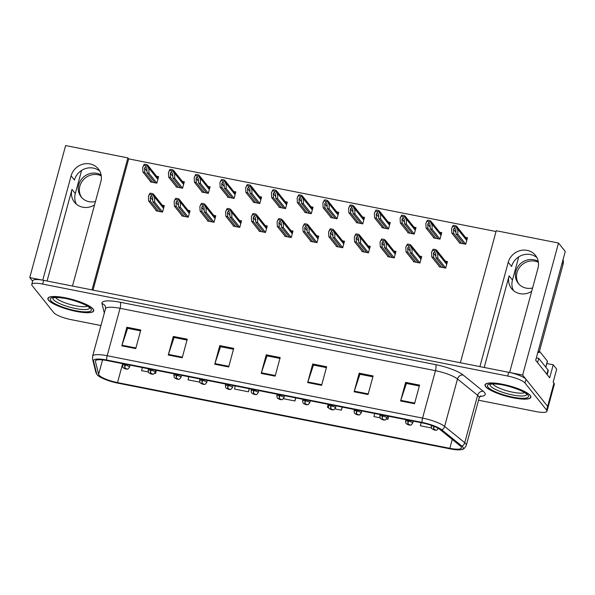 <?xml version="1.0" encoding="UTF-8"?>
<svg xmlns="http://www.w3.org/2000/svg" width="595" height="595" viewBox="0 0 595 595"><rect width="100%" height="100%" fill="white"/><g stroke="black" fill="none" stroke-linecap="round" stroke-linejoin="round"><path stroke-width="0.89" d="M76.346 204.137A15.827 14.726 141.4 0 1 75.312 193.591L81.612 170.415M94.546 204.903A15.827 14.726 141.4 0 1 82.794 207.209A15.827 14.726 141.4 0 1 74.464 202.211A15.827 14.726 141.4 0 1 71.965 189.396L47.072 281.019M513.478 290.591A15.827 14.726 141.4 0 1 512.451 280.037L518.743 256.862M484.211 367.465L509.104 275.842A15.827 14.726 -38.6 0 0 511.603 288.657A15.827 14.726 -38.6 0 0 519.926 293.662A15.827 14.726 -38.6 0 0 531.677 291.349M537.977 268.174A15.827 14.726 -38.6 0 0 535.478 255.367A15.827 14.726 -38.6 0 0 520.246 250.569A15.827 14.726 -38.6 0 0 508.234 262.298L479.897 366.617L460.381 362.757L496.252 230.734L558.512 243.043L522.641 375.066L509.632 372.492L537.977 268.174M536.943 257.628A15.827 14.726 -38.6 0 0 511.581 266.493L508.234 262.298M546.835 363.53L553.231 364.795L549.691 377.81L535.693 360.265L565.25 251.492L558.512 243.043M553.231 364.795L556.689 369.131L553.149 382.146L553.945 383.135L547.631 406.378L522.641 375.066M478.544 400.219L536.073 411.591A14.838 3.362 -164.8 0 0 546.998 411.234L554.324 384.273A14.838 3.362 -164.8 0 0 553.945 383.135M546.998 411.234A14.838 3.362 -164.8 0 0 546.619 410.096L547.631 406.378A14.838 3.362 -164.8 0 1 548.01 407.515A14.838 3.362 -164.8 0 0 547.631 406.378L526.032 379.32A14.838 3.362 -164.8 0 0 508.703 372.314L43.688 280.349A14.838 3.362 -164.8 0 0 32.762 280.706L31.751 284.425A14.838 3.362 -164.8 0 0 32.13 285.563L53.728 312.62A14.838 3.362 -164.8 0 0 71.058 319.634L100.934 325.539M496.037 231.522L128.676 158.872L127.88 157.883L65.621 145.567L29.75 277.59L32.628 281.197M127.88 157.883L92.009 289.906L72.493 286.046L100.838 181.728A15.827 14.726 -38.6 0 0 98.339 168.913A15.827 14.726 -38.6 0 0 83.114 164.123A15.827 14.726 -38.6 0 0 71.102 175.845L42.758 280.163L29.75 277.59M128.676 158.872L93.021 290.107M304.893 211.999L304.781 212.415L311.282 213.702L313.052 207.194L311.007 206.785M253.411 201.817L253.299 202.233L259.799 203.52L261.569 197.012L259.524 196.603M227.669 196.722L227.558 197.138L234.058 198.425L235.828 191.917L233.783 191.516M201.928 191.635L201.817 192.051L208.317 193.338L210.087 186.83L208.042 186.421M176.187 186.54L176.075 186.956L182.576 188.243L184.346 181.735L182.301 181.334M279.152 206.904L279.04 207.32L285.541 208.607L287.311 202.099L285.265 201.698M330.634 217.086L330.522 217.502L337.023 218.789L338.793 212.281L336.748 211.88M356.375 222.18L356.264 222.597L362.764 223.884L364.534 217.368L362.489 216.967M382.116 227.268L382.005 227.684L388.505 228.971L390.275 222.463L388.23 222.061M407.858 232.362L407.746 232.771L414.246 234.058L416.017 227.55L413.971 227.149M433.599 237.45L433.487 237.866L439.988 239.153L441.758 232.645L439.712 232.236M459.34 242.544L459.228 242.953L465.729 244.24L467.499 237.732L465.454 237.331M150.446 181.453L150.334 181.869L156.835 183.156L158.605 176.648L156.559 176.239M284.849 235.858L284.737 236.275L291.238 237.561L293.008 231.053L290.962 230.644M233.366 225.676L233.255 226.093L239.755 227.379L241.525 220.871L239.48 220.462M207.625 220.581L207.514 220.998L214.014 222.285L215.784 215.777L213.739 215.375M181.884 215.494L181.773 215.911L188.273 217.197L190.043 210.689L187.998 210.28M259.108 230.763L258.996 231.18L265.496 232.466L267.267 225.959L265.221 225.557M310.59 240.945L310.478 241.362L316.979 242.648L318.749 236.141L316.704 235.739M336.331 246.04L336.22 246.456L342.72 247.743L344.49 241.228L342.445 240.826M362.072 251.127L361.961 251.544L368.461 252.83L370.231 246.323L368.186 245.921M387.814 256.222L387.702 256.631L394.202 257.918L395.972 251.41L393.927 251.008M413.555 261.309L413.443 261.726L419.944 263.012L421.714 256.505L419.668 256.095M439.296 266.404L439.184 266.813L445.685 268.1L447.455 261.592L445.41 261.19M156.143 210.399L156.031 210.816L162.532 212.103L164.302 205.595L162.256 205.193M71.102 175.845L74.449 180.04A15.827 14.726 141.4 0 1 99.811 171.174M530.242 395.467A23.741 5.377 -164.8 0 0 505.914 384.987A23.741 5.377 -164.8 0 0 485.029 384.831A23.741 5.377 -164.8 0 0 485.639 386.646A23.741 5.377 -164.8 0 0 509.974 397.118A23.741 5.377 -164.8 0 0 530.852 397.281A23.741 5.377 -164.8 0 0 530.242 395.467M93.11 309.013A23.741 5.377 -164.8 0 0 68.775 298.541A23.741 5.377 -164.8 0 0 47.898 298.385A23.741 5.377 -164.8 0 0 48.507 300.192A23.741 5.377 -164.8 0 0 72.835 310.672A23.741 5.377 -164.8 0 0 93.72 310.828A23.741 5.377 -164.8 0 0 93.11 309.013M461.073 446.726A15.827 3.585 15.2 0 1 461.482 447.938A15.827 3.585 15.2 0 1 449.827 448.318L117.513 382.6A15.827 3.585 15.2 0 1 98.629 374.381L95.416 361.433A15.827 3.585 15.2 0 1 95.408 360.964A15.827 3.585 15.2 0 1 107.063 360.585L422.465 422.956A15.827 3.585 15.2 0 1 440.099 429.597L460.225 445.893A15.827 3.585 15.2 0 1 461.073 446.726M462.932 447.098A17.805 4.039 -164.8 0 0 461.973 446.161L441.854 429.865A17.805 4.039 -164.8 0 0 422.011 422.39L106.617 360.02A17.805 4.039 -164.8 0 0 93.504 360.972L96.717 373.92A17.805 4.039 -164.8 0 0 97.23 374.835A17.805 4.039 -164.8 0 0 117.966 383.165L450.281 448.89A17.805 4.039 -164.8 0 0 462.211 449.433A17.805 4.039 -164.8 0 0 462.932 447.098M546.619 410.096L525.021 383.039A14.838 3.362 -164.8 0 0 507.691 376.033L42.676 284.068A14.838 3.362 -164.8 0 0 31.751 284.425M168.273 355.029L173.323 336.435L187.261 339.187L182.211 357.781L168.273 355.029A3.957 1.138 101.2 0 1 168.459 354.397L182.382 357.156M121.804 345.836L126.861 327.243L140.799 330.002L135.749 348.596L121.804 345.836A3.957 1.138 101.2 0 1 121.997 345.212L135.92 347.963M307.66 382.592L312.717 363.999L326.655 366.758L321.605 385.352L307.66 382.592A3.957 1.138 101.2 0 1 307.853 381.968L321.776 384.72M354.129 391.785L359.179 373.191L373.117 375.943L368.067 394.537L354.129 391.785A3.957 1.138 101.2 0 1 354.315 391.153L368.238 393.905M400.591 400.971L405.641 382.377L419.579 385.136L414.529 403.73L400.591 400.971A3.957 1.138 101.2 0 1 400.777 400.346L414.7 403.098M214.736 364.214L219.786 345.621L233.723 348.38L228.673 366.974L214.736 364.214A3.957 1.138 101.2 0 1 214.921 363.59L228.844 366.341M261.198 373.407L266.248 354.813L280.193 357.565L275.135 376.159L261.198 373.407A3.957 1.138 101.2 0 1 261.391 372.775L275.307 375.527M188.756 376.739L188.079 379.855L199.719 382.154M154.722 373.251L155.555 373.422L156.388 370.335M142.294 367.546L141.617 370.663L148.237 371.972M334.911 408.891L341.411 410.178L342.251 407.092M328.15 404.303L327.473 407.419L328.425 407.605M386.393 419.073L387.873 419.363L388.714 416.284M374.612 413.495L373.935 416.604L379.908 417.787M421.074 422.681L420.397 425.797L431.39 427.969M235.218 385.924L234.542 389.041L248.479 391.8L249.32 388.714M283.428 398.71L294.949 400.985L295.782 397.906M266.248 354.813L267.125 355.907M279.955 358.443L267.006 355.884L261.391 372.775M219.786 345.621L220.663 346.714M233.485 349.25L220.544 346.692L214.921 363.59M405.641 382.377L406.519 383.47M419.349 386.006L406.4 383.448L400.777 400.346M359.179 373.191L360.057 374.285M372.879 376.821L359.93 374.262L354.315 391.153M312.717 363.999L313.587 365.092M326.417 367.628L313.468 365.07L307.853 381.968M126.861 327.243L127.732 328.336M140.561 330.88L127.613 328.314L121.997 345.212M173.323 336.435L174.194 337.529M187.023 340.065L174.075 337.506L168.459 354.397M294.949 400.985L295.626 397.869M341.411 410.178L342.088 407.062M387.873 419.363L388.55 416.247M248.479 391.8L249.156 388.684M155.555 373.422L156.232 370.306M158.419 211.292L150.498 201.363L150.267 197.027L151.338 195.591L152.588 197.488L152.818 201.824L154.678 202.188L154.559 197.057L153.22 193.977A2.477 2.298 -38.6 0 0 152.298 193.561L150.907 193.286A2.477 2.298 -38.6 0 0 149.866 193.308L148.393 196.328L148.638 200.998L156.559 210.92M162.547 212.058L154.678 202.188M160.739 211.753L152.818 201.824M150.498 201.363L148.638 200.998M154.432 197.518L152.967 194.922L149.605 194.253L149.866 193.308M152.967 194.922L153.22 193.977M149.605 194.253L148.393 196.328M152.722 182.338L144.801 172.416L144.57 168.08L145.641 166.637L146.891 168.534L147.121 172.877L148.981 173.242L148.862 168.102L147.523 165.023A2.477 2.298 -38.6 0 0 146.601 164.614L145.21 164.339A2.477 2.298 -38.6 0 0 144.168 164.361L142.696 167.374L142.941 172.044L150.862 181.973M125.195 364.17L124.95 365.077A2.477 0.811 100.6 0 0 124.987 368.134L124.154 368.268L126.482 368.721L124.987 368.134M125.084 368.149A2.477 0.61 -78.2 0 1 125.255 365.137A3.711 0.84 15.2 0 1 129.435 366.862A3.711 0.84 15.2 0 1 129.531 367.145C128.2 368.885 127.501 369.51 127.434 369.012C126.259 369.331 124.727 368.818 122.853 367.487L122.369 365.196A3.711 0.84 15.2 0 1 124.95 365.077M125.5 364.229L125.255 365.137M156.849 183.104L148.981 173.242M155.042 182.799L147.121 172.877M144.801 172.416L142.941 172.044M148.735 168.571L147.27 165.968L143.916 165.306L144.168 164.361M147.27 165.968L147.523 165.023M143.916 165.306L142.696 167.374M184.16 216.379L176.239 206.458L176.008 202.121L177.079 200.679L178.329 202.575L178.56 206.911L180.419 207.283L180.3 202.144L178.961 199.065A2.477 2.298 -38.6 0 0 178.039 198.656L176.648 198.38A2.477 2.298 -38.6 0 0 175.607 198.403L174.134 201.415L174.38 206.086L182.301 216.015M188.288 217.145L180.419 207.283M186.48 216.84L178.56 206.911M176.239 206.458L174.38 206.086M180.173 202.612L178.708 200.009L175.346 199.347L175.607 198.403M178.708 200.009L178.961 199.065M175.346 199.347L174.134 201.415M209.901 221.474L201.98 211.545L201.75 207.209L202.821 205.773L204.07 207.67L204.301 212.006L206.16 212.37L206.041 207.238L204.702 204.159A2.477 2.298 -38.6 0 0 203.78 203.743L202.389 203.468A2.477 2.298 -38.6 0 0 201.348 203.49L199.875 206.51L200.121 211.18L208.042 221.102M214.029 222.24L206.16 212.37M212.222 221.928L204.301 212.006M201.98 211.545L200.121 211.18M205.915 207.7L204.449 205.096L201.088 204.435L201.348 203.49M204.449 205.096L204.702 204.159M201.088 204.435L199.875 206.51M235.642 226.561L227.721 216.639L227.491 212.303L228.562 210.861L229.811 212.757L230.042 217.093L231.901 217.465L231.782 212.326L230.444 209.247A2.477 2.298 -38.6 0 0 229.521 208.838L228.13 208.562A2.477 2.298 -38.6 0 0 227.089 208.585L225.617 211.597L225.862 216.268L233.783 226.197M239.77 227.327L231.901 217.465M237.963 227.022L230.042 217.093M227.721 216.639L225.862 216.268M231.656 212.794L230.191 210.191L226.829 209.529L227.089 208.585M230.191 210.191L230.444 209.247M226.829 209.529L225.617 211.597M178.463 187.432L170.542 177.503L170.311 173.167L171.382 171.732L172.632 173.628L172.862 177.965L174.722 178.329L174.603 173.197L173.264 170.118A2.477 2.298 -38.6 0 0 172.342 169.701L170.951 169.426A2.477 2.298 -38.6 0 0 169.91 169.449L168.437 172.468L168.683 177.139L176.603 187.061M150.937 369.257L150.691 370.172A2.477 0.811 100.6 0 0 150.728 373.221L149.895 373.355L152.223 373.816L150.728 373.221M150.825 373.243A2.477 0.61 -78.2 0 1 150.996 370.231A3.711 0.84 15.2 0 1 155.176 371.949A3.711 0.84 15.2 0 1 155.273 372.232C153.941 373.972 153.242 374.597 153.175 374.106C152 374.419 150.468 373.913 148.594 372.574L148.11 370.291A3.711 0.84 15.2 0 1 150.691 370.172M151.242 369.317L150.996 370.231M182.591 188.198L174.722 178.329M180.783 187.894L172.862 177.965M170.542 177.503L168.683 177.139M174.476 173.658L173.011 171.062L169.657 170.393L169.91 169.449M173.011 171.062L173.264 170.118M169.657 170.393L168.437 172.468M204.204 192.52L196.283 182.598L196.053 178.262L197.124 176.819L198.373 178.716L198.604 183.052L200.463 183.424L200.344 178.284L199.005 175.205A2.477 2.298 -38.6 0 0 198.083 174.796L196.692 174.521A2.477 2.298 -38.6 0 0 195.651 174.543L194.178 177.555L194.424 182.226L202.345 192.155M176.678 374.352L176.432 375.259A2.477 0.811 100.6 0 0 176.47 378.316L175.637 378.45L177.965 378.903L176.47 378.316M176.566 378.331A2.477 0.61 -78.2 0 1 176.737 375.319A3.711 0.84 15.2 0 1 180.917 377.044A3.711 0.84 15.2 0 1 181.014 377.327C179.683 379.067 178.983 379.692 178.917 379.193C177.741 379.513 176.209 379 174.335 377.661L173.852 375.378A3.711 0.84 15.2 0 1 176.432 375.259M176.983 374.411L176.737 375.319M208.332 193.286L200.463 183.424M206.525 192.981L198.604 183.052M196.283 182.598L194.424 182.226M200.218 178.753L198.752 176.15L195.398 175.488L195.651 174.543M198.752 176.15L199.005 175.205M195.398 175.488L194.178 177.555M229.945 197.614L222.024 187.685L221.794 183.349L222.865 181.914L224.114 183.81L224.345 188.146L226.204 188.511L226.085 183.379L224.746 180.3A2.477 2.298 -38.6 0 0 223.824 179.883L222.433 179.608A2.477 2.298 -38.6 0 0 221.392 179.631L219.919 182.65L220.165 187.321L228.086 197.243M202.419 379.439L202.174 380.354A2.477 0.811 100.6 0 0 202.211 383.403L201.378 383.537L203.706 383.998L202.211 383.403M202.307 383.425A2.477 0.61 -78.2 0 1 202.479 380.413A3.711 0.84 15.2 0 1 206.658 382.131A3.711 0.84 15.2 0 1 206.755 382.414C205.424 384.154 204.725 384.779 204.658 384.288C203.483 384.601 201.95 384.095 200.076 382.756L199.593 380.473A3.711 0.84 15.2 0 1 202.174 380.354M202.724 379.498L202.479 380.413M234.073 198.38L226.204 188.511M232.266 198.068L224.345 188.146M222.024 187.685L220.165 187.321M225.959 183.84L224.493 181.237L221.139 180.575L221.392 179.631M224.493 181.237L224.746 180.3M221.139 180.575L219.919 182.65M255.686 202.702L247.765 192.78L247.535 188.437L248.606 187.001L249.855 188.898L250.086 193.234L251.945 193.606L251.826 188.466L250.488 185.387A2.477 2.298 -38.6 0 0 249.565 184.978L248.175 184.703A2.477 2.298 -38.6 0 0 247.133 184.725L245.661 187.737L245.906 192.408L253.827 202.337M228.16 384.534L227.915 385.441A2.477 0.811 100.6 0 0 227.952 388.49L227.119 388.632L229.447 389.085L227.952 388.49M228.049 388.513A2.477 0.61 -78.2 0 1 228.22 385.501A3.711 0.84 15.2 0 1 232.4 387.226A3.711 0.84 15.2 0 1 232.496 387.509C231.165 389.249 230.466 389.874 230.399 389.375C229.224 389.695 227.692 389.182 225.817 387.843L225.334 385.56A3.711 0.84 15.2 0 1 227.915 385.441M228.465 384.593L228.22 385.501M259.814 203.468L251.945 193.606M258.007 203.163L250.086 193.234M247.765 192.78L245.906 192.408M251.7 188.935L250.235 186.332L246.88 185.67L247.133 184.725M250.235 186.332L250.488 185.387M246.88 185.67L245.661 187.737M518.855 284.046A15.083 14.035 141.4 0 1 519.331 267.683A15.083 14.035 141.4 0 1 535.039 261.19A15.083 14.035 141.4 0 1 538.393 262.306M538.252 261.421A15.083 14.035 -38.6 0 0 533.908 259.77A15.083 14.035 -38.6 0 0 517.925 266.664A15.083 14.035 -38.6 0 0 518.267 283.361A15.083 14.035 -38.6 0 0 526.203 288.129A15.083 14.035 -38.6 0 0 532.592 287.973M538.125 351.333L539.1 352.567L563.048 264.425A9.892 9.2 -38.6 0 0 563.063 259.524M539.1 352.567A9.892 9.2 -38.6 0 0 537.835 352.404M547.192 374.679L548.27 370.722A9.892 2.239 -164.8 0 0 548.017 369.964L538.743 358.346L537.582 362.63M536.355 357.848A9.892 2.239 -164.8 0 0 538.743 358.346M81.723 197.6A15.083 14.035 141.4 0 1 82.199 181.23A15.083 14.035 141.4 0 1 97.907 174.737A15.083 14.035 141.4 0 1 101.262 175.86M101.12 174.967A15.083 14.035 -38.6 0 0 96.777 173.323A15.083 14.035 -38.6 0 0 80.794 180.211A15.083 14.035 -38.6 0 0 81.136 196.908A15.083 14.035 -38.6 0 0 89.072 201.683A15.083 14.035 -38.6 0 0 95.46 201.526M524.656 392.633A17.114 3.882 15.2 0 1 508.271 391.168A17.114 3.882 15.2 0 1 492.876 384.154A17.114 3.882 15.2 0 1 492.727 383.961M530.011 395.422A23.495 5.325 15.2 0 1 530.614 397.215A23.495 5.325 15.2 0 1 509.952 397.058A23.495 5.325 15.2 0 1 485.87 386.69A23.495 5.325 15.2 0 1 485.267 384.898A23.495 5.325 15.2 0 1 505.929 385.054A23.495 5.325 15.2 0 1 530.011 395.422M545.831 367.227L547.437 361.306A2.477 0.558 -164.8 0 0 547.378 361.12L539.472 351.206M87.525 306.187A17.114 3.882 15.2 0 1 71.14 304.722A17.114 3.882 15.2 0 1 55.737 297.708A17.114 3.882 15.2 0 1 55.595 297.507M92.879 308.969A23.495 5.325 15.2 0 1 93.482 310.769A23.495 5.325 15.2 0 1 72.821 310.605A23.495 5.325 15.2 0 1 48.738 300.244A23.495 5.325 15.2 0 1 48.136 298.445A23.495 5.325 15.2 0 1 68.797 298.601A23.495 5.325 15.2 0 1 92.879 308.969M62.029 298.125L61.657 297.879M261.384 231.656L253.463 221.727L253.232 217.391L254.303 215.955L255.553 217.852L255.783 222.188L257.642 222.552L257.523 217.42L256.185 214.341A2.477 2.298 -38.6 0 0 255.262 213.925L253.872 213.65A2.477 2.298 -38.6 0 0 252.83 213.672L251.358 216.684L251.603 221.362L259.524 231.284M265.511 232.414L257.642 222.552M263.704 232.109L255.783 222.188M253.463 221.727L251.603 221.362M257.397 217.882L255.932 215.278L252.57 214.617L252.83 213.672M255.932 215.278L256.185 214.341M252.57 214.617L251.358 216.684M287.125 236.743L279.204 226.821L278.973 222.478L280.044 221.042L281.294 222.939L281.524 227.275L283.384 227.647L283.265 222.508L281.926 219.429A2.477 2.298 -38.6 0 0 281.004 219.02L279.613 218.744A2.477 2.298 -38.6 0 0 278.572 218.767L277.099 221.779L277.344 226.45L285.265 236.379M291.252 237.509L283.384 227.647M289.445 237.204L281.524 227.275M279.204 226.821L277.344 226.45M283.138 222.976L281.673 220.373L278.311 219.711L278.572 218.767M281.673 220.373L281.926 219.429M278.311 219.711L277.099 221.779M312.866 241.838L304.945 231.909L304.714 227.573L305.785 226.13L307.035 228.034L307.265 232.37L309.125 232.734L309.006 227.602L307.667 224.523A2.477 2.298 -38.6 0 0 306.745 224.107L305.354 223.832A2.477 2.298 -38.6 0 0 304.313 223.854L302.84 226.866L303.086 231.544L311.007 241.466M316.994 242.596L309.125 232.734M315.186 242.291L307.265 232.37M304.945 231.909L303.086 231.544M308.879 228.064L307.414 225.46L304.052 224.798L304.313 223.854M307.414 225.46L307.667 224.523M304.052 224.798L302.84 226.866M281.428 207.796L273.507 197.867L273.276 193.531L274.347 192.096L275.597 193.992L275.827 198.328L277.687 198.693L277.567 193.561L276.229 190.482A2.477 2.298 -38.6 0 0 275.307 190.065L273.916 189.79A2.477 2.298 -38.6 0 0 272.874 189.812L271.402 192.825L271.647 197.503L279.568 207.424M253.901 389.621L253.656 390.536A2.477 0.811 100.6 0 0 253.693 393.585L252.86 393.719L255.188 394.18L253.693 393.585M253.79 393.607A2.477 0.61 -78.2 0 1 253.961 390.595A3.711 0.84 15.2 0 1 258.141 392.313A3.711 0.84 15.2 0 1 258.237 392.596C256.906 394.336 256.207 394.961 256.14 394.47C254.965 394.782 253.433 394.277 251.559 392.938L251.075 390.655A3.711 0.84 15.2 0 1 253.656 390.536M254.206 389.68L253.961 390.595M285.555 208.555L277.687 198.693M283.748 208.25L275.827 198.328M273.507 197.867L271.647 197.503M277.441 194.022L275.976 191.419L272.622 190.757L272.874 189.812M275.976 191.419L276.229 190.482M272.622 190.757L271.402 192.825M307.169 212.884L299.248 202.962L299.017 198.618L300.088 197.183L301.338 199.08L301.568 203.416L303.428 203.787L303.309 198.648L301.97 195.569A2.477 2.298 -38.6 0 0 301.048 195.16L299.657 194.885A2.477 2.298 -38.6 0 0 298.616 194.907L297.143 197.919L297.388 202.59L305.309 212.519M279.643 394.716L279.397 395.623A2.477 0.811 100.6 0 0 279.434 398.672L278.601 398.806L280.929 399.267L279.434 398.672M279.531 398.695A2.477 0.61 -78.2 0 1 279.702 395.682A3.711 0.84 15.2 0 1 283.882 397.401A3.711 0.84 15.2 0 1 283.979 397.691C282.647 399.431 281.948 400.056 281.881 399.557C280.706 399.877 279.174 399.364 277.3 398.025L276.816 395.742A3.711 0.84 15.2 0 1 279.397 395.623M279.947 394.775L279.702 395.682M311.297 213.65L303.428 203.787M309.489 213.345L301.568 203.416M299.248 202.962L297.388 202.59M303.182 199.117L301.717 196.514L298.363 195.852L298.616 194.907M301.717 196.514L301.97 195.569M298.363 195.852L297.143 197.919M332.91 217.978L324.989 208.049L324.758 203.713L325.829 202.27L327.079 204.174L327.31 208.51L329.169 208.875L329.05 203.743L327.711 200.664A2.477 2.298 -38.6 0 0 326.789 200.247L325.398 199.972A2.477 2.298 -38.6 0 0 324.357 199.994L322.884 203.007L323.13 207.685L331.051 217.606M305.384 399.803L305.138 400.71A2.477 0.811 100.6 0 0 305.175 403.767L304.342 403.901L306.67 404.362L305.175 403.767M305.272 403.789A2.477 0.61 -78.2 0 1 305.443 400.777A3.711 0.84 15.2 0 1 309.623 402.495A3.711 0.84 15.2 0 1 309.72 402.778C308.389 404.518 307.689 405.143 307.622 404.645C306.447 404.964 304.915 404.459 303.041 403.12L302.558 400.837A3.711 0.84 15.2 0 1 305.138 400.71M305.689 399.862L305.443 400.777M337.038 218.737L329.169 208.875M335.23 218.432L327.31 208.51M324.989 208.049L323.13 207.685M328.923 204.204L327.458 201.601L324.104 200.939L324.357 199.994M327.458 201.601L327.711 200.664M324.104 200.939L322.884 203.007M338.607 246.925L330.686 236.996L330.456 232.66L331.527 231.224L332.776 233.121L333.007 237.457L334.866 237.829L334.747 232.69L333.408 229.611A2.477 2.298 -38.6 0 0 332.486 229.201L331.095 228.926A2.477 2.298 -38.6 0 0 330.054 228.949L328.581 231.961L328.827 236.632L336.748 246.561M342.735 247.691L334.866 237.829M340.928 247.386L333.007 237.457M330.686 236.996L328.827 236.632M334.621 233.151L333.155 230.555L329.794 229.886L330.054 228.949M333.155 230.555L333.408 229.611M329.794 229.886L328.581 231.961M364.348 252.012L356.427 242.091L356.197 237.755L357.268 236.312L358.517 238.216L358.748 242.552L360.607 242.916L360.488 237.784L359.149 234.698A2.477 2.298 -38.6 0 0 358.227 234.289L356.836 234.013A2.477 2.298 -38.6 0 0 355.795 234.036L354.322 237.048L354.568 241.719L362.489 251.648M368.476 252.778L360.607 242.916M366.669 252.473L358.748 242.552M356.427 242.091L354.568 241.719M360.362 238.245L358.897 235.642L355.535 234.98L355.795 234.036M358.897 235.642L359.149 234.698M355.535 234.98L354.322 237.048M390.089 257.107L382.169 247.178L381.938 242.842L383.009 241.406L384.258 243.303L384.489 247.639L386.348 248.011L386.229 242.872L384.891 239.792A2.477 2.298 -38.6 0 0 383.968 239.376L382.578 239.101A2.477 2.298 -38.6 0 0 381.536 239.13L380.064 242.143L380.309 246.813L388.23 256.735M394.217 257.873L386.348 248.011M392.41 257.568L384.489 247.639M382.169 247.178L380.309 246.813M386.103 243.333L384.638 240.737L381.276 240.068L381.536 239.13M384.638 240.737L384.891 239.792M381.276 240.068L380.064 242.143M415.831 262.194L407.91 252.273L407.679 247.937L408.75 246.494L410 248.39L410.23 252.734L412.09 253.098L411.971 247.959L410.632 244.88A2.477 2.298 -38.6 0 0 409.71 244.471L408.319 244.195A2.477 2.298 -38.6 0 0 407.278 244.218L405.805 247.23L406.05 251.901L413.971 261.83M419.958 262.96L412.09 253.098M418.151 262.655L410.23 252.734M407.91 252.273L406.05 251.901M411.844 248.427L410.379 245.824L407.017 245.162L407.278 244.218M410.379 245.824L410.632 244.88M407.017 245.162L405.805 247.23M441.572 267.289L433.651 257.36L433.42 253.024L434.491 251.588L435.741 253.485L435.971 257.821L437.831 258.185L437.712 253.054L436.373 249.974A2.477 2.298 -38.6 0 0 435.451 249.558L434.06 249.283A2.477 2.298 -38.6 0 0 433.019 249.312L431.546 252.325L431.791 256.995L439.712 266.917M445.7 268.055L437.831 258.185M443.892 267.75L435.971 257.821M433.651 257.36L431.791 256.995M437.585 253.515L436.12 250.919L432.758 250.25L433.019 249.312M436.12 250.919L436.373 249.974M432.758 250.25L431.546 252.325M358.651 223.066L350.73 213.136L350.5 208.8L351.571 207.365L352.82 209.262L353.051 213.598L354.91 213.969L354.791 208.83L353.452 205.751A2.477 2.298 -38.6 0 0 352.53 205.342L351.139 205.067A2.477 2.298 -38.6 0 0 350.098 205.089L348.625 208.101L348.871 212.772L356.792 222.701M331.125 404.897L330.88 405.805A2.477 0.811 100.6 0 0 330.917 408.854L330.084 408.988L332.412 409.449L330.917 408.854M331.013 408.877A2.477 0.61 -78.2 0 1 331.184 405.864A3.711 0.84 15.2 0 1 335.364 407.582A3.711 0.84 15.2 0 1 335.461 407.873C334.13 409.613 333.431 410.23 333.364 409.739C332.188 410.059 330.656 409.546 328.782 408.207L328.299 405.924A3.711 0.84 15.2 0 1 330.88 405.805M331.43 404.957L331.184 405.864M362.779 223.832L354.91 213.969M360.972 223.527L353.051 213.598M350.73 213.136L348.871 212.772M354.665 209.291L353.199 206.696L349.838 206.026L350.098 205.089M353.199 206.696L353.452 205.751M349.838 206.026L348.625 208.101M384.392 228.153L376.471 218.231L376.241 213.895L377.312 212.452L378.561 214.356L378.792 218.692L380.651 219.057L380.532 213.925L379.193 210.838A2.477 2.298 -38.6 0 0 378.271 210.429L376.88 210.154A2.477 2.298 -38.6 0 0 375.839 210.176L374.367 213.189L374.612 217.859L382.533 227.788M356.866 409.985L356.621 410.892A2.477 0.811 100.6 0 0 356.658 413.949L355.825 414.083L358.153 414.544L356.658 413.949M356.755 413.964A2.477 0.61 -78.2 0 1 356.926 410.952A3.711 0.84 15.2 0 1 361.106 412.677A3.711 0.84 15.2 0 1 361.202 412.96C359.871 414.7 359.172 415.325 359.105 414.827C357.93 415.146 356.398 414.641 354.523 413.302L354.04 411.011A3.711 0.84 15.2 0 1 356.621 410.892M357.171 410.044L356.926 410.952M388.52 228.919L380.651 219.057M386.713 228.614L378.792 218.692M376.471 218.231L374.612 217.859M380.406 214.386L378.941 211.783L375.579 211.121L375.839 210.176M378.941 211.783L379.193 210.838M375.579 211.121L374.367 213.189M410.134 233.247L402.213 223.318L401.982 218.982L403.053 217.547L404.303 219.443L404.533 223.78L406.392 224.151L406.273 219.012L404.935 215.933A2.477 2.298 -38.6 0 0 404.012 215.516L402.622 215.241A2.477 2.298 -38.6 0 0 401.58 215.271L400.108 218.283L400.353 222.954L408.274 232.876M382.607 415.072L382.362 415.987A2.477 0.811 100.6 0 0 382.399 419.036L381.566 419.17L383.894 419.631L382.399 419.036M382.496 419.059A2.477 0.61 -78.2 0 1 382.667 416.046A3.711 0.84 15.2 0 1 386.847 417.764A3.711 0.84 15.2 0 1 386.943 418.047C385.612 419.795 384.913 420.412 384.846 419.921C383.671 420.241 382.139 419.728 380.264 418.389L379.781 416.106A3.711 0.84 15.2 0 1 382.362 415.987M382.912 415.139L382.667 416.046M414.261 234.013L406.392 224.151M412.454 233.709L404.533 223.78M402.213 223.318L400.353 222.954M406.147 219.473L404.682 216.878L401.32 216.208L401.58 215.271M404.682 216.878L404.935 215.933M401.32 216.208L400.108 218.283M435.875 238.335L427.954 228.413L427.723 224.077L428.794 222.634L430.044 224.531L430.274 228.874L432.134 229.239L432.015 224.099L430.676 221.02A2.477 2.298 -38.6 0 0 429.754 220.611L428.363 220.336A2.477 2.298 -38.6 0 0 427.322 220.358L425.849 223.37L426.094 228.041L434.015 237.97M408.349 420.167L408.103 421.074A2.477 0.811 100.6 0 0 408.14 424.131L407.307 424.265L409.635 424.726L408.14 424.131M408.237 424.146A2.477 0.61 -78.2 0 1 408.408 421.134A3.711 0.84 15.2 0 1 412.588 422.859A3.711 0.84 15.2 0 1 412.685 423.142C411.353 424.882 410.654 425.507 410.587 425.009C409.412 425.328 407.88 424.815 406.006 423.484L405.522 421.193A3.711 0.84 15.2 0 1 408.103 421.074M408.653 420.226L408.408 421.134M440.003 239.101L432.134 229.239M438.195 238.796L430.274 228.874M427.954 228.413L426.094 228.041M431.888 224.568L430.423 221.965L427.061 221.303L427.322 220.358M430.423 221.965L430.676 221.02M427.061 221.303L425.849 223.37M461.616 243.429L453.695 233.5L453.464 229.164L454.535 227.729L455.785 229.625L456.015 233.961L457.875 234.326L457.756 229.194L456.417 226.115A2.477 2.298 -38.6 0 0 455.495 225.698L454.104 225.423A2.477 2.298 -38.6 0 0 453.063 225.453L451.59 228.465L451.836 233.136L459.757 243.058M433.815 426.273A2.477 0.811 100.6 0 0 433.881 429.218L433.048 429.352L435.376 429.813L433.881 429.218M433.978 429.24A2.477 0.61 -78.2 0 1 434.105 426.392M465.744 244.195L457.875 234.326M463.936 243.891L456.015 233.961M453.695 233.5L451.836 233.136M457.629 229.655L456.164 227.059L452.802 226.39L453.063 225.453M456.164 227.059L456.417 226.115M452.802 226.39L451.59 228.465M71.965 189.396L75.312 193.591M509.104 275.842L512.451 280.037M449.827 448.318L452.237 439.43M106.617 360.02A4.946 1.428 -78.8 0 1 107.174 355.728L422.569 418.106A19.784 4.485 15.2 0 1 444.614 426.407L464.74 442.702A19.784 4.485 15.2 0 1 465.803 443.744A19.784 4.485 15.2 0 1 466.309 445.253L479.191 397.839A19.784 4.485 -164.8 0 0 478.685 396.322A19.784 4.485 -164.8 0 0 477.621 395.288L457.495 378.993A19.784 4.485 -164.8 0 0 435.458 370.685L120.056 308.314A19.784 4.485 -164.8 0 0 105.486 308.79L105.516 307.035A4.946 4.782 -13.9 0 0 101.976 303.576A24.73 5.608 15.2 0 1 120.19 302.245L435.585 364.623A24.73 5.608 15.2 0 1 463.141 374.999L483.259 391.294A24.73 5.608 15.2 0 1 479.949 396.419M461.973 446.161A4.946 4.284 129 0 0 464.74 442.702L477.621 395.288A4.946 4.284 -51 0 1 483.259 391.294M435.585 364.623A4.946 1.428 101.2 0 1 435.458 370.685L422.569 418.106A4.946 1.428 101.2 0 0 422.011 422.39M93.504 360.972A4.946 4.782 166.1 0 1 92.575 359.135L92.604 356.212A19.784 4.485 15.2 0 1 107.174 355.728L120.056 308.314A4.946 1.428 101.2 0 0 120.19 302.245M463.141 374.999A4.946 4.284 -51 0 0 457.495 378.993L444.614 426.407A4.946 4.284 129 0 1 441.854 429.865M96.717 373.92A4.946 4.782 166.1 0 1 95.788 372.083L92.575 359.135M104.326 313.052L101.976 303.576M525.021 383.039L526.032 379.32M507.691 376.033L508.703 372.314M42.676 284.068L43.688 280.349M95.416 361.433L95.646 360.563M98.629 374.381L102.563 359.886M117.513 382.6L122.659 363.664M152.729 200.113L150.267 197.027M163.558 208.339L154.559 197.057M147.032 171.159L144.57 168.08M157.861 179.385L148.862 168.102M178.47 205.201L176.008 202.121M189.299 213.427L180.3 202.144M204.211 210.295L201.75 207.209M215.04 218.521L206.041 207.238M229.953 215.383L227.491 212.303M240.782 223.608L231.782 212.326M172.773 176.254L170.311 173.167M183.602 184.48L174.603 173.197M198.514 181.341L196.053 178.262M209.343 189.567L200.344 178.284M224.255 186.436L221.794 183.349M235.084 194.662L226.085 183.379M249.997 191.523L247.535 188.437M260.826 199.749L251.826 188.466M548.017 369.964L546.85 374.248M562.067 263.198L563.048 264.425M526.672 394.299A18.951 4.299 15.2 0 1 510.436 394.492A18.951 4.299 15.2 0 1 490.548 386.021A18.951 4.299 15.2 0 1 490.146 384.37M527.921 395.006A21.271 4.82 15.2 0 1 512.801 397.148A21.271 4.82 15.2 0 1 487.96 387.107A21.271 4.82 15.2 0 1 503.08 384.965A21.271 4.82 15.2 0 1 527.921 395.006M547.378 361.12L545.741 367.122M89.54 307.846A18.951 4.299 15.2 0 1 73.304 308.046A18.951 4.299 15.2 0 1 53.416 299.575A18.951 4.299 15.2 0 1 53.015 297.924M90.79 308.56A21.271 4.82 15.2 0 1 75.669 310.702A21.271 4.82 15.2 0 1 50.828 300.654A21.271 4.82 15.2 0 1 65.948 298.512A21.271 4.82 15.2 0 1 90.79 308.56M255.694 220.477L253.232 217.391M266.523 228.696L257.523 217.42M281.435 225.564L278.973 222.478M292.264 233.79L283.265 222.508M307.176 230.659L304.714 227.573M318.005 238.878L309.006 227.602M275.738 196.618L273.276 193.531M286.567 204.836L277.567 193.561M301.479 201.705L299.017 198.618M312.308 209.931L303.309 198.648M327.22 206.8L324.758 203.713M338.049 215.018L329.05 203.743M332.917 235.746L330.456 232.66M343.746 243.972L334.747 232.69M358.659 240.841L356.197 237.755M369.488 249.06L360.488 237.784M384.4 245.928L381.938 242.842M395.229 254.154L386.229 242.872M410.141 251.016L407.679 247.937M420.97 259.242L411.971 247.959M435.882 256.11L433.42 253.024M446.711 264.336L437.712 253.054M352.961 211.887L350.5 208.8M363.79 220.113L354.791 208.83M378.703 216.982L376.241 213.895M389.532 225.2L380.532 213.925M404.444 222.069L401.982 218.982M415.273 230.295L406.273 219.012M430.185 227.156L427.723 224.077M441.014 235.382L432.015 224.099M455.926 232.251L453.464 229.164M431.501 425.41L431.263 426.288A3.711 0.84 15.2 0 1 433.324 426.079M466.755 240.477L457.756 229.194M97.23 374.835L95.788 372.083M462.211 449.433C463.765 449.188 465.134 447.797 466.309 445.253M92.604 356.212L105.486 308.79M480.693 395.824L479.191 397.839M163.863 207.209L153.793 194.587M130.074 365.137L129.531 367.145M122.778 363.694L122.369 365.196M158.166 178.255L148.096 165.633M189.604 212.296L179.534 199.675M215.345 217.391L205.275 204.769M241.087 222.478L231.016 209.857M155.816 370.224L155.273 372.232M148.519 368.781L148.11 370.291M183.907 183.349L173.837 170.728M181.557 375.319L181.014 377.327M174.261 373.876L173.852 375.378M209.648 188.437L199.578 175.815M207.298 380.406L206.755 382.414M200.002 378.963L199.593 380.473M235.389 193.531L225.319 180.91M233.039 385.493L232.496 387.509M225.743 384.05L225.334 385.56M261.131 198.618L251.06 185.997M526.672 394.135L526.62 394.225C525.021 392.157 519.234 389.576 509.261 386.482C504.002 385.166 499.852 384.035 492.764 383.961L490.228 384.236M530.614 397.215L530.814 396.471M485.267 384.898L485.475 384.147M89.533 307.682L89.488 307.779C87.889 305.711 82.103 303.13 72.129 300.036C66.863 298.72 62.72 297.589 55.625 297.507L53.096 297.783M93.482 310.769L93.683 310.017M48.136 298.445L48.336 297.701M266.828 227.573L256.757 214.951M292.569 232.66L282.499 220.038M318.31 237.755L308.24 225.133M258.78 390.588L258.237 392.596M251.484 389.145L251.075 390.655M286.872 203.713L276.801 191.092M284.522 395.675L283.979 397.691M277.225 394.232L276.816 395.742M312.613 208.8L302.543 196.179M310.263 400.77L309.72 402.778M302.967 399.327L302.558 400.837M338.354 213.895L328.284 201.274M344.051 242.842L333.981 230.22M369.793 247.937L359.722 235.308M395.534 253.024L385.463 240.402M421.275 258.111L411.204 245.49M447.016 263.206L436.946 250.584M336.004 405.857L335.461 407.873M328.708 404.414L328.299 405.924M364.095 218.982L354.025 206.361M361.745 410.952L361.202 412.96M354.449 409.509L354.04 411.011M389.837 224.077L379.766 211.448M387.486 416.039L386.943 418.047M380.19 414.596L379.781 416.106M415.578 229.164L405.507 216.543M413.228 421.134L412.685 423.142M405.931 419.691L405.522 421.193M441.319 234.251L431.249 221.63M438.426 428.229C437.094 429.977 436.395 430.594 436.328 430.103C435.153 430.416 433.621 429.91 431.747 428.571L431.263 426.288M467.06 239.346L456.99 226.725"/></g></svg>
